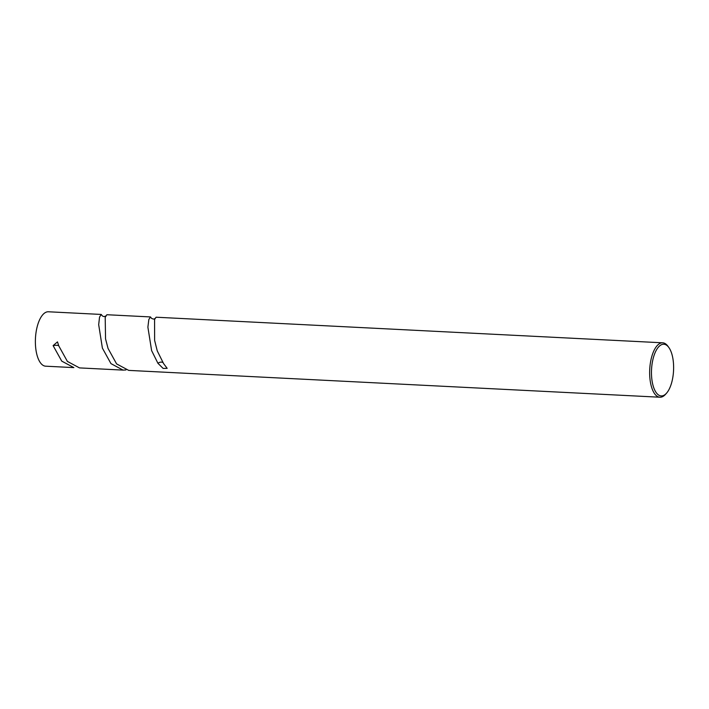 <?xml version="1.0" encoding="UTF-8"?>
<svg xmlns="http://www.w3.org/2000/svg" width="709" height="709" viewBox="0 0 709 709"><rect width="100%" height="100%" fill="white"/><g stroke="black" fill="none" stroke-linecap="round" stroke-linejoin="round"><path stroke-width="1.06" d="M651.536 375.531A25.878 11.016 92.9 0 0 666.566 393.149A25.878 11.016 92.9 0 0 673.55 364.63A25.878 11.016 92.9 0 0 668.871 347.534A25.878 11.016 92.9 0 0 656.853 349.28A25.878 11.016 92.9 0 0 651.536 375.531M666.566 393.149L665.547 394.301A27.243 11.601 -87.1 0 1 659.937 397.226A27.243 11.601 -87.1 0 1 649.719 375.752A27.243 11.601 -87.1 0 1 662.685 342.81A27.243 11.601 -87.1 0 1 667.975 346.284L668.871 347.534M125.918 369.956L123.074 370.107L110.959 363.62L102.388 348.101L98.684 324.678L99.544 317.083L101.227 314.442L102.229 315.78M101.227 314.442L48.416 311.774A27.243 11.601 92.9 0 0 35.45 344.725A27.243 11.601 92.9 0 0 45.66 366.19L73.869 367.617L61.745 361.129L53.113 345.62L57.482 341.88L58.785 345.903L67.399 361.43L79.505 367.9L123.074 370.107M662.685 342.81L156.095 317.215L154.58 319.396L154.624 340.409L157.247 350.875L163.602 363.611L167.173 368.352L163.123 368.414L157.947 363.318L151.611 350.592L147.889 327.159L148.819 319.573L150.441 316.932L151.531 318.35M150.441 316.932L106.873 314.725L105.198 317.331L105.544 338.849L108.025 348.385L116.595 363.903L128.719 370.39L659.937 397.226M53.113 345.62A3.403 0.718 177.1 0 1 56.835 345.327A3.403 0.718 177.1 0 1 58.59 345.646A3.403 0.718 177.1 0 1 58.776 345.824M162.786 362.432L161.475 362.095A3.403 2.118 161 0 0 157.965 363.336M105.738 315.939C104.445 316.79 103.257 316.71 102.167 315.682L102.167 315.682M154.961 318.403C154.42 319.325 153.259 319.28 151.469 318.261"/></g></svg>
